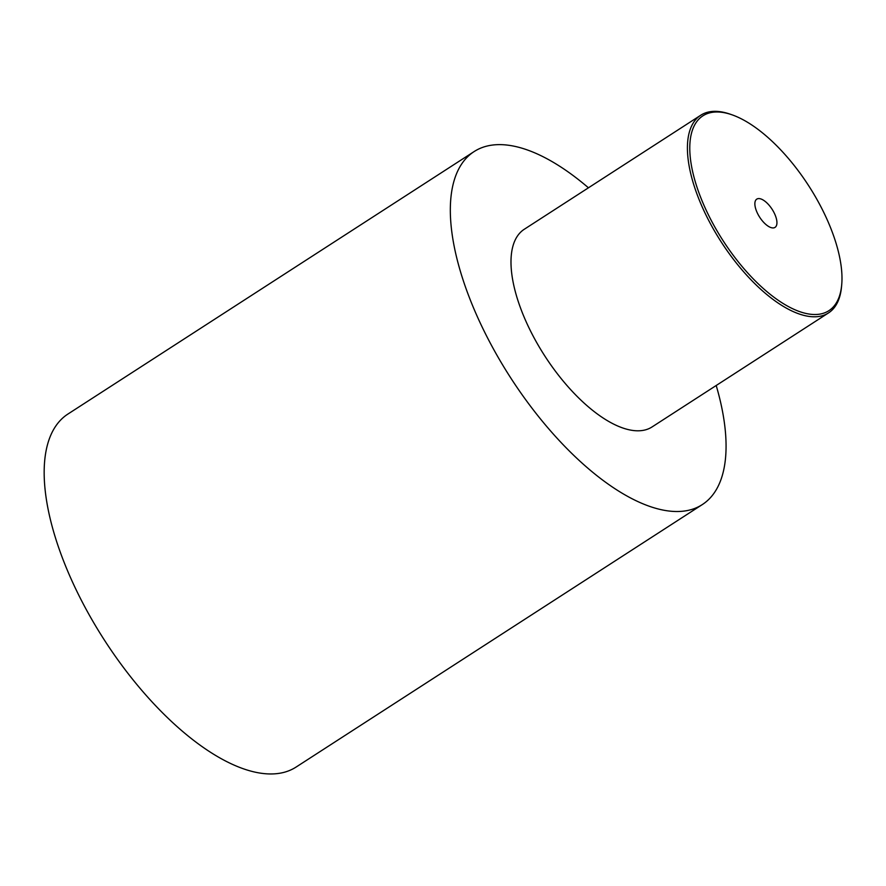 <?xml version="1.0" encoding="UTF-8"?>
<svg xmlns="http://www.w3.org/2000/svg" width="886" height="886" viewBox="0 0 886 886"><rect width="100%" height="100%" fill="white"/><g stroke="black" fill="none" stroke-linecap="round" stroke-linejoin="round"><path stroke-width="1.33" d="M474.143 151.561A210.159 92.133 -122.9 0 0 502.971 365.486A210.159 92.133 -122.9 0 0 690.227 509.882A210.159 92.133 57.1 0 0 702.277 504.599L296.123 767.043A210.159 92.133 57.1 0 1 284.074 772.326A210.159 92.133 -122.9 0 1 96.818 627.941A210.159 92.133 -122.9 0 1 67.989 414.006L474.143 151.561A210.159 92.133 -122.9 0 1 486.181 146.279A210.159 92.133 57.1 0 1 588.437 187.799M702.277 504.599A210.159 92.133 57.1 0 0 716.198 385.499M731.77 114.726L730.009 114.117A117.694 51.587 57.1 0 0 707.504 112.267A117.694 51.587 57.1 0 0 700.76 115.224L524.335 229.23A117.694 51.587 -122.9 0 0 540.471 349.029A117.694 51.587 -122.9 0 0 645.34 429.887A117.694 51.587 57.1 0 0 652.085 426.93L828.51 312.924A117.694 51.587 57.1 0 0 841.534 286.71L841.7 284.86A116.011 50.856 57.1 0 0 808.619 185.65A116.011 50.856 57.1 0 0 731.77 114.726A116.011 50.856 57.1 0 0 709.586 112.899A116.011 50.856 57.1 0 0 714.736 226.849A116.011 50.856 57.1 0 0 822.219 313.611A116.011 50.856 57.1 0 0 841.7 284.86M700.76 115.224A117.694 51.587 57.1 0 0 716.896 235.023A117.694 51.587 57.1 0 0 821.765 315.881A117.694 51.587 57.1 0 0 828.51 312.924M774.065 227.802A16.812 7.365 -122.9 0 1 759.08 216.25A16.812 7.365 -122.9 0 1 756.777 199.129A16.812 7.365 -122.9 0 1 757.74 198.708A16.812 7.365 -122.9 0 1 772.725 210.259A16.812 7.365 -122.9 0 1 775.028 227.381A16.812 7.365 -122.9 0 1 774.065 227.802"/></g></svg>
